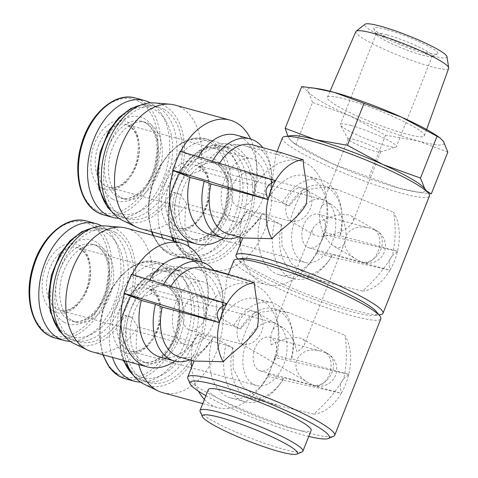 <?xml version="1.0" encoding="UTF-8"?>
<svg xmlns="http://www.w3.org/2000/svg" width="478" height="478" viewBox="0 0 478 478"><rect width="100%" height="100%" fill="white"/><g stroke="black" fill="none" stroke-linecap="round" stroke-linejoin="round"><path stroke-width="0.36" stroke-dasharray="2.39 1.79" d="M258.586 370.151A17.453 11.311 105.3 0 0 260.367 370.892A17.453 11.311 105.3 0 0 275.866 357.036A17.453 11.311 105.3 0 0 269.55 337.223A17.453 11.311 105.3 0 0 254.475 349.663A17.453 11.311 105.3 0 0 258.586 370.151M325.643 352.782L321.694 351.444C296.683 343.694 285.48 370.498 308.579 382.848L312.899 384.963A17.453 11.311 105.3 0 0 314.679 385.71A17.453 11.311 105.3 0 0 329.246 374.65A17.453 11.311 105.3 0 0 325.643 352.782A17.453 13.103 120.1 0 1 328.022 353.774A17.453 13.103 120.1 0 1 331.409 373.927A17.453 13.103 120.1 0 1 312.899 384.963M242.483 344.166L242.047 344.303C239.884 344.1 252.241 313.801 255.222 311.985A17.453 11.311 105.3 0 0 253.442 311.238A17.453 11.311 105.3 0 0 238.875 322.291A17.453 11.311 105.3 0 0 242.483 344.166A17.453 13.103 120.1 0 0 260.988 333.13A17.453 13.103 120.1 0 0 257.6 312.971A17.453 17.453 0 0 0 253.442 311.238L199.129 296.426A17.453 11.311 105.3 0 0 184.06 308.866A17.453 11.311 105.3 0 0 188.171 329.348A17.453 11.311 105.3 0 0 189.945 330.095A17.453 11.311 105.3 0 0 205.45 316.233A17.453 11.311 105.3 0 0 199.129 296.426M271.235 344.973C280.956 338.645 297.197 335.574 302.592 339.039C304.695 340.306 305.317 342.087 304.45 344.381C303.399 346.885 300.877 349.418 296.886 351.969C294.55 340.533 289.931 332.443 283.024 327.705C277.987 325.058 274.312 326.337 272 331.535C270.638 335.108 270.387 339.589 271.235 344.973M319.955 221.929C322.291 233.366 326.91 241.456 333.817 246.194L336.387 247.293C340.24 248.219 343.061 246.576 344.841 242.364C346.197 238.791 346.454 234.31 345.6 228.926C335.885 235.248 319.639 238.325 314.243 234.859C312.146 233.593 311.525 231.812 312.391 229.518C313.437 227.014 315.958 224.481 319.955 221.929C329.677 215.602 345.917 212.525 351.312 215.996C353.415 217.257 354.031 219.038 353.164 221.338C352.119 223.841 349.597 226.369 345.6 228.926C343.27 217.484 338.645 209.4 331.744 204.656L329.175 203.556C325.321 202.636 322.501 204.279 320.714 208.486C319.358 212.059 319.107 216.54 319.955 221.929M354.509 139.57A17.453 2.247 -158.4 0 0 348.259 138.925A17.453 2.247 -158.4 0 0 348.325 139.325A17.453 2.247 -158.4 0 0 363.656 147.439A17.453 2.247 -158.4 0 0 380.386 152.016A17.453 2.247 -158.4 0 0 380.709 151.771A17.453 2.247 -158.4 0 0 371.992 146.125A17.453 2.247 -158.4 0 0 354.509 139.57M307.306 247.102A17.453 11.311 105.3 0 0 309.087 247.849A17.453 11.311 105.3 0 0 324.586 233.987A17.453 11.311 105.3 0 0 318.27 214.174A17.453 11.311 105.3 0 0 303.195 226.62A17.453 11.311 105.3 0 0 307.306 247.102M374.358 229.733L370.414 228.394C345.397 220.645 334.2 247.455 357.293 259.799L361.619 261.914A17.453 11.311 105.3 0 0 363.394 262.661A17.453 11.311 105.3 0 0 377.967 251.607A17.453 11.311 105.3 0 0 374.358 229.733A17.453 13.103 120.1 0 1 376.736 230.725A17.453 13.103 120.1 0 1 380.124 250.884A17.453 13.103 120.1 0 1 361.619 261.914M291.198 221.117L290.767 221.254C288.604 221.057 300.955 190.752 303.942 188.935A17.453 11.311 105.3 0 0 302.162 188.189A17.453 11.311 105.3 0 0 287.595 199.248A17.453 11.311 105.3 0 0 291.198 221.117A17.453 13.103 120.1 0 0 309.708 210.081A17.453 13.103 120.1 0 0 306.32 189.927A17.453 17.453 0 0 0 302.162 188.189L247.849 173.377A17.453 11.311 105.3 0 0 232.774 185.817A17.453 11.311 105.3 0 0 236.885 206.305A17.453 11.311 105.3 0 0 238.665 207.052A17.453 11.311 105.3 0 0 254.165 193.19A17.453 11.311 105.3 0 0 247.849 173.377M233.222 275.925L227.038 277.784L221.553 318.037L220.495 318.671L206.293 314.793L204.584 316.311L219.211 322.28L233.419 326.157L240.195 328.924A46.193 29.935 105.3 0 1 274.348 308.734A46.193 29.935 105.3 0 1 293.151 336.584A46.193 29.935 105.3 0 1 291.688 358.757L348.767 374.322L348.623 374.901C340.987 379.651 338.633 385.609 341.555 392.761A46.193 29.935 105.3 0 0 348.623 374.901A46.193 29.935 -74.7 0 0 348.767 374.322A46.193 29.935 105.3 0 0 344.859 335.215C347.273 349.233 346.938 363.519 343.849 378.068C335.705 391.864 325.632 403.874 313.634 414.091L279.337 405.864L259.59 398.742L242.722 386.612L233.228 368.705L232.983 347.93A79.043 10.181 21.6 0 1 214.054 336.966L194.134 361.027M281.942 152.876L275.752 154.741L270.267 194.988L269.216 195.621L255.007 191.744L253.304 193.261L267.931 199.23L282.139 203.108L288.909 205.875A46.193 29.935 105.3 0 1 323.068 185.691A46.193 29.935 105.3 0 1 341.866 213.535A46.193 29.935 105.3 0 1 340.402 235.708L397.481 251.279L397.343 251.852C389.707 256.608 387.347 262.559 390.275 269.712A46.193 29.935 105.3 0 0 397.343 251.852A46.193 29.935 -74.7 0 0 397.481 251.279A46.193 29.935 105.3 0 0 393.579 212.166C395.993 226.19 395.659 240.47 392.569 255.019C384.42 268.821 374.352 280.825 362.348 291.042L328.051 282.815L308.304 275.692L291.443 263.563L281.942 245.656L281.697 224.881A79.043 10.181 21.6 0 1 262.775 213.917L242.854 237.984M187.842 378.588A79.043 10.181 -158.4 0 0 257.451 415.675A79.043 10.181 -158.4 0 0 333.584 436.295M221.553 318.037A79.043 10.181 -158.4 0 0 240.476 329.001L249.582 318.617L261.215 312.182L274.695 310.407L288.861 312.696L344.859 335.215M233.844 260.582A79.043 10.181 -158.4 0 0 303.59 299.144A79.043 10.181 -158.4 0 0 380.835 318.778M124.997 315.366L131.785 317.428L126.353 316.155L124.997 315.366A61.274 39.704 105.3 0 1 73.624 343.335M232.983 347.93L225.927 345.086L211.718 341.208L197.091 335.239L198.794 333.722L213.003 337.599L214.054 336.966M139.283 298.499L132.496 296.438L133.846 297.22L139.283 298.499L151.066 293.845L206.132 308.866A64.16 41.574 105.3 0 0 207.362 281.805A64.16 41.574 105.3 0 0 201.943 262.081M204.381 399.417A64.16 41.574 105.3 0 0 217.902 407.728A64.16 41.574 105.3 0 0 260.032 387.67A64.16 41.574 105.3 0 0 267.244 376.27A64.16 41.574 105.3 0 0 271.462 367.08A64.16 41.574 105.3 0 0 274.736 357.341A64.16 41.574 105.3 0 0 277.784 322.602A64.16 41.574 105.3 0 0 251.667 283.932A64.16 41.574 105.3 0 0 206.132 308.866L204.584 316.311M131.785 317.428L137.951 326.976L193.016 341.991A64.16 41.574 105.3 0 0 191.272 360.251M191.606 367.265A64.16 41.574 105.3 0 0 198.436 391.159M92.415 351.91A64.16 41.574 105.3 0 0 137.951 326.976A64.16 41.574 105.3 0 0 138.739 364.541M162.837 392.707A64.16 41.574 105.3 0 0 219.826 341.752A64.16 41.574 105.3 0 0 196.601 268.911A64.16 41.574 105.3 0 0 191.684 268.044A64.16 41.574 105.3 0 0 151.066 293.845A64.16 41.574 105.3 0 0 126.186 228.114M174.93 361.111A64.16 41.574 105.3 0 0 189.617 346.873A64.16 41.574 105.3 0 0 193.016 341.991L197.091 335.239M211.718 341.208A51.325 33.257 105.3 0 0 230.707 397.917A51.325 33.257 105.3 0 0 264.412 381.874A51.325 33.257 105.3 0 0 269.216 374.519L267.244 376.27L267.716 376.545L341.34 393.298L341.555 392.761A46.193 29.935 -74.7 0 1 341.268 393.257L341.34 393.298M348.838 374.364L275.209 357.61L274.736 357.341L276.708 355.59A51.325 33.257 105.3 0 0 278.608 329.82A51.325 33.257 105.3 0 0 257.72 298.881A51.325 33.257 105.3 0 0 219.211 322.28M126.353 316.155A61.274 39.704 105.3 0 0 126.144 361.111M144.045 384.139A61.274 39.704 105.3 0 0 202.935 337.145A61.274 39.704 105.3 0 0 176.059 266.754A61.274 39.704 105.3 0 0 133.846 297.22M237.046 257.995A79.043 10.181 -158.4 0 0 305.753 293.683A79.043 10.181 -158.4 0 0 380.267 314.697M270.267 194.988A79.043 10.181 -158.4 0 0 289.196 205.952L298.302 195.568L309.935 189.139L323.415 187.358L337.582 189.652L393.579 212.166M282.444 137.837A79.043 10.181 -158.4 0 0 352.19 176.4A79.043 10.181 -158.4 0 0 429.429 196.034M173.717 192.323L180.505 194.379L175.073 193.106L173.717 192.323A61.274 39.704 105.3 0 1 122.344 220.292M281.697 224.881L274.641 222.037L260.438 218.165L245.806 212.19L247.514 210.679L261.723 214.55L262.775 213.917M187.997 175.45L181.21 173.389L182.566 174.177L187.997 175.45L199.786 170.801L254.852 185.817A64.16 41.574 105.3 0 0 256.083 158.756A64.16 41.574 105.3 0 0 250.657 139.032M240.32 244.222A64.16 41.574 105.3 0 0 266.622 284.679A64.16 41.574 105.3 0 0 308.752 264.621A64.16 41.574 105.3 0 0 315.958 253.221A64.16 41.574 105.3 0 0 320.182 244.031A64.16 41.574 105.3 0 0 323.457 234.292A64.16 41.574 105.3 0 0 326.498 199.559A64.16 41.574 105.3 0 0 300.387 160.883A64.16 41.574 105.3 0 0 254.852 185.817L253.304 193.261M180.505 194.379L186.671 203.927L241.737 218.948A64.16 41.574 105.3 0 0 239.986 237.202M141.135 228.86A64.16 41.574 105.3 0 0 186.671 203.927A64.16 41.574 105.3 0 0 187.454 241.498M189.157 246.72A64.16 41.574 105.3 0 0 206.878 267.907A64.16 41.574 105.3 0 0 211.557 269.664A64.16 41.574 105.3 0 0 268.546 218.703A64.16 41.574 105.3 0 0 245.322 145.862A64.16 41.574 105.3 0 0 240.404 145.001A64.16 41.574 105.3 0 0 199.786 170.801A64.16 41.574 105.3 0 0 174.9 105.064M223.65 238.062A64.16 41.574 105.3 0 0 238.331 223.824A64.16 41.574 105.3 0 0 241.737 218.948L245.806 212.19M260.438 218.165A51.325 33.257 105.3 0 0 279.427 274.874A51.325 33.257 105.3 0 0 313.132 258.825A51.325 33.257 105.3 0 0 317.936 251.476L315.958 253.221L316.43 253.495L390.06 270.249L390.275 269.712A46.193 29.935 -74.7 0 1 389.988 270.207L390.06 270.249M397.559 251.32L323.929 234.567L323.457 234.292L325.428 232.547A51.325 33.257 105.3 0 0 327.328 206.771A51.325 33.257 105.3 0 0 306.44 175.832A51.325 33.257 105.3 0 0 267.931 199.23M175.073 193.106A61.274 39.704 105.3 0 0 174.864 238.062M176.185 241.749A61.274 39.704 105.3 0 0 192.765 261.09A61.274 39.704 105.3 0 0 251.655 214.096A61.274 39.704 105.3 0 0 224.78 143.705A61.274 39.704 105.3 0 0 182.566 174.177M291.472 135.615A73.349 9.446 -158.4 0 0 289.495 139.026A73.349 9.446 -158.4 0 0 295.804 144.541A73.349 9.446 -158.4 0 0 331.427 163.315A73.349 9.446 -158.4 0 0 399.064 188.195A73.349 9.446 -158.4 0 0 415.101 191.774A73.349 9.446 -158.4 0 0 424.775 188.78A73.349 9.446 -158.4 0 0 424.368 188.236M287.852 136.099L289.495 139.026L292.954 142.564L331.427 163.315L399.064 188.195L419.379 192.407L431.293 193.877M426.585 190.949L424.775 188.78M242.25 258.449A73.911 9.518 -158.4 0 0 240.673 262.428A73.911 9.518 -158.4 0 0 304.916 295.798A73.911 9.518 -158.4 0 0 374.591 315.45A73.911 9.518 -158.4 0 0 376.168 311.471M205.863 395.682A74.938 9.65 -158.4 0 0 308.752 436.42M208.259 389.63A55.328 7.128 -158.4 0 0 257.08 416.625A55.328 7.128 -158.4 0 0 311.148 430.367M200.109 411.486A55.328 7.128 -158.4 0 0 248.835 437.448A55.328 7.128 -158.4 0 0 302.126 451.877M447.808 152.159L417.802 140.867L385.579 135.184L350.165 115.993L312.528 102.406L296.013 144.123M312.528 102.406L308.232 91.698L301.72 86.602M385.579 135.184L369.058 176.902M386.116 29.421A34.53 4.445 -158.4 0 0 373.814 28.788A34.53 4.445 -158.4 0 0 404.221 44.992A34.53 4.445 -158.4 0 0 437.472 53.996A34.53 4.445 -158.4 0 0 422.528 43.247A34.53 4.445 -158.4 0 0 386.116 29.421M446.99 56.685A44.197 5.694 21.6 0 1 431.12 55.49A44.197 5.694 21.6 0 1 385.489 38.258A44.197 5.694 21.6 0 1 365.037 24.235M448.657 68.336A49.915 6.429 21.6 0 1 430.774 66.52A49.915 6.429 21.6 0 1 380.685 47.734A49.915 6.429 21.6 0 1 355.841 31.59M405.697 133.852A52.168 6.722 21.6 0 1 353.344 114.224A52.168 6.722 21.6 0 1 327.376 97.345A52.168 6.722 21.6 0 1 378.349 110.328A52.168 6.722 21.6 0 1 424.392 135.758A52.168 6.722 21.6 0 1 405.697 133.852M317.912 88.699A73.349 9.446 -158.4 0 0 308.232 91.698A73.349 9.446 -158.4 0 0 350.165 115.993A73.349 9.446 -158.4 0 0 417.802 140.867A73.349 9.446 -158.4 0 0 443.518 141.452A73.349 9.446 -158.4 0 0 437.209 135.937M132.496 296.438A61.274 39.704 105.3 0 0 105.644 225.957M115.389 232.416A57.999 37.583 -74.7 0 1 129.048 300.501A57.999 37.583 -74.7 0 1 78.954 341.854A57.999 37.583 -74.7 0 1 73.038 339.374A57.999 37.583 -74.7 0 1 59.38 271.295A57.999 37.583 -74.7 0 1 109.474 229.942A57.999 37.583 -74.7 0 1 115.389 232.416M185.805 273.219A57.999 37.583 -74.7 0 1 199.463 341.298A57.999 37.583 -74.7 0 1 149.369 382.651A57.999 37.583 -74.7 0 1 143.46 380.171A57.999 37.583 -74.7 0 1 129.801 312.092A57.999 37.583 -74.7 0 1 179.895 270.739A57.999 37.583 -74.7 0 1 185.805 273.219M181.21 173.389A61.274 39.704 105.3 0 0 154.358 102.907M164.103 109.372A57.999 37.583 -74.7 0 1 177.762 177.452A57.999 37.583 -74.7 0 1 127.668 218.805A57.999 37.583 -74.7 0 1 121.759 216.325A57.999 37.583 -74.7 0 1 108.1 148.246A57.999 37.583 -74.7 0 1 158.194 106.893A57.999 37.583 -74.7 0 1 164.103 109.372M234.525 150.17A57.999 37.583 -74.7 0 1 248.184 218.249A57.999 37.583 -74.7 0 1 198.089 259.602A57.999 37.583 -74.7 0 1 192.174 257.128A57.999 37.583 -74.7 0 1 178.515 189.043A57.999 37.583 -74.7 0 1 228.609 147.69A57.999 37.583 -74.7 0 1 234.525 150.17M362.348 291.042A46.193 29.935 105.3 0 0 389.988 270.207L332.909 254.637L332.138 255.348A51.325 33.257 105.3 0 1 327.34 262.697A51.325 33.257 105.3 0 1 293.635 278.746A51.325 33.257 105.3 0 1 274.641 222.037M317.936 251.476L332.138 255.348M325.428 232.547L339.637 236.419A51.325 33.257 105.3 0 0 341.537 210.649A51.325 33.257 105.3 0 0 320.642 179.71A51.325 33.257 105.3 0 0 282.139 203.108M281.417 224.803A46.193 29.935 105.3 0 0 298.756 274.826A46.193 29.935 105.3 0 0 329.091 260.379A46.193 29.935 105.3 0 0 332.909 254.637M340.402 235.708L339.637 236.419M172.415 228.926A35.671 23.117 105.3 0 0 209.609 189.82A35.671 23.117 105.3 0 0 174.291 169.355A35.671 23.117 105.3 0 0 172.415 228.926M162.544 238.032A60.569 39.244 105.3 0 0 176.908 255.581A60.569 39.244 105.3 0 0 183.08 258.168A60.569 39.244 105.3 0 0 236.879 210.063A60.569 39.244 105.3 0 0 214.957 141.309A60.569 39.244 105.3 0 0 169.965 168.131A60.569 39.244 105.3 0 0 161.164 234.328M191.284 238.265A39.782 25.776 105.3 0 0 195.341 239.968A39.782 25.776 105.3 0 0 230.677 208.372A39.782 25.776 105.3 0 0 216.277 163.213A39.782 25.776 105.3 0 0 181.915 191.576A39.782 25.776 105.3 0 0 191.284 238.265M209.006 234.077A51.325 33.257 105.3 0 0 242.71 218.028A51.325 33.257 105.3 0 0 247.514 210.679M238.552 236.813A51.325 33.257 105.3 0 0 256.919 221.9A51.325 33.257 105.3 0 0 261.723 214.55M255.007 191.744A51.325 33.257 105.3 0 0 256.907 165.974A51.325 33.257 105.3 0 0 236.018 135.035M198.412 156.886A51.325 33.257 105.3 0 0 197.51 158.433L211.718 162.311L218.494 165.077L275.567 180.642M269.216 195.621A51.325 33.257 105.3 0 0 271.116 169.851A51.325 33.257 105.3 0 0 262.864 147.678M212.369 161.182A51.325 33.257 105.3 0 0 211.718 162.311M228.335 234.023A46.193 29.935 105.3 0 0 258.67 219.581A46.193 29.935 105.3 0 0 262.494 213.839M269.986 194.91A46.193 29.935 105.3 0 0 271.45 172.737A46.193 29.935 105.3 0 0 252.647 144.894M219.522 163.38A46.193 29.935 105.3 0 0 218.494 165.077M180.684 151.43A64.16 41.574 105.3 0 0 180.63 151.544L197.51 158.433M180.158 151.269L180.63 151.544A64.16 41.574 105.3 0 0 176.406 160.733A64.16 41.574 105.3 0 0 173.132 170.473M101.999 188.129A35.671 23.117 105.3 0 0 139.194 149.022A35.671 23.117 105.3 0 0 103.875 128.558A35.671 23.117 105.3 0 0 101.999 188.129M118.855 218.273A60.569 39.244 105.3 0 0 166.464 169.266A60.569 39.244 105.3 0 0 150.325 102.878M120.868 197.468A39.782 25.776 105.3 0 0 124.919 199.171A39.782 25.776 105.3 0 0 160.255 167.575A39.782 25.776 105.3 0 0 145.856 122.416A39.782 25.776 105.3 0 0 111.499 150.779A39.782 25.776 105.3 0 0 120.868 197.468M313.634 414.091A46.193 29.935 105.3 0 0 341.268 393.257L284.189 377.686L283.424 378.397A51.325 33.257 105.3 0 1 278.62 385.746A51.325 33.257 105.3 0 1 244.915 401.795A51.325 33.257 105.3 0 1 225.927 345.086M269.216 374.519L283.424 378.397M276.708 355.59L290.917 359.468A51.325 33.257 105.3 0 0 292.817 333.698A51.325 33.257 105.3 0 0 271.928 302.759A51.325 33.257 105.3 0 0 233.419 326.157M232.696 347.853A46.193 29.935 105.3 0 0 250.036 397.869A46.193 29.935 105.3 0 0 280.371 383.428A46.193 29.935 105.3 0 0 284.189 377.686M291.688 358.757L290.917 359.468M123.7 351.975A35.671 23.117 105.3 0 0 160.895 312.869A35.671 23.117 105.3 0 0 125.571 292.405A35.671 23.117 105.3 0 0 123.7 351.975M140.556 382.113A60.569 39.244 105.3 0 0 189.306 328.44A60.569 39.244 105.3 0 0 166.236 264.352A60.569 39.244 105.3 0 0 121.245 291.18A60.569 39.244 105.3 0 0 112.444 357.371M142.569 361.314A39.782 25.776 105.3 0 0 146.621 363.017A39.782 25.776 105.3 0 0 181.957 331.421A39.782 25.776 105.3 0 0 167.557 286.262A39.782 25.776 105.3 0 0 133.201 314.626A39.782 25.776 105.3 0 0 142.569 361.314M160.291 357.12A51.325 33.257 105.3 0 0 193.996 341.071A51.325 33.257 105.3 0 0 198.794 333.722M189.832 359.856A51.325 33.257 105.3 0 0 208.199 344.949A51.325 33.257 105.3 0 0 213.003 337.599M206.293 314.793A51.325 33.257 105.3 0 0 208.193 289.023A51.325 33.257 105.3 0 0 187.304 258.084M149.692 279.935A51.325 33.257 105.3 0 0 148.795 281.482L163.004 285.354L169.774 288.126L226.853 303.691M220.495 318.671A51.325 33.257 105.3 0 0 222.401 292.894A51.325 33.257 105.3 0 0 214.144 270.727M163.649 284.225A51.325 33.257 105.3 0 0 163.004 285.354M179.62 357.072A46.193 29.935 105.3 0 0 209.956 342.63A46.193 29.935 105.3 0 0 213.774 336.888M221.266 317.96A46.193 29.935 105.3 0 0 222.73 295.78A46.193 29.935 105.3 0 0 203.927 267.937M170.801 286.43A46.193 29.935 105.3 0 0 169.774 288.126M131.97 274.48A64.16 41.574 105.3 0 0 131.91 274.587L148.795 281.482M131.438 274.318L131.91 274.587A64.16 41.574 105.3 0 0 127.692 283.783A64.16 41.574 105.3 0 0 124.417 293.522M53.279 311.178A35.671 23.117 105.3 0 0 90.473 272.072A35.671 23.117 105.3 0 0 55.155 251.607A35.671 23.117 105.3 0 0 53.279 311.178M70.135 341.316A60.569 39.244 105.3 0 0 117.743 292.315A60.569 39.244 105.3 0 0 101.611 225.927M72.148 320.517A39.782 25.776 105.3 0 0 76.205 322.214A39.782 25.776 105.3 0 0 111.535 290.624A39.782 25.776 105.3 0 0 97.136 245.459A39.782 25.776 105.3 0 0 62.779 273.822A39.782 25.776 105.3 0 0 72.148 320.517M323.929 234.567L316.43 253.495M275.209 357.61L267.716 376.545M387.019 34.876A30.174 3.884 -158.4 0 0 376.21 33.765A30.174 3.884 -158.4 0 0 376.264 34.326A30.174 3.884 -158.4 0 0 402.835 48.481A30.174 3.884 -158.4 0 0 431.897 56.35A30.174 3.884 -158.4 0 0 432.321 55.98A30.174 3.884 -158.4 0 0 417.246 46.211A30.174 3.884 -158.4 0 0 387.019 34.876M351.133 125.517A30.174 3.884 -158.4 0 0 340.324 124.4A30.174 3.884 -158.4 0 0 340.444 125.093A30.174 3.884 -158.4 0 0 366.949 139.122A30.174 3.884 -158.4 0 0 395.874 147.039A30.174 3.884 -158.4 0 0 396.435 146.615A30.174 3.884 -158.4 0 0 381.36 136.845A30.174 3.884 -158.4 0 0 351.133 125.517M301.779 261.066A32.594 21.122 105.3 0 0 305.101 262.458A32.594 21.122 105.3 0 0 334.05 236.568A32.594 21.122 105.3 0 0 322.25 199.565A32.594 21.122 105.3 0 0 294.101 222.808A32.594 21.122 105.3 0 0 301.779 261.066M231.358 220.262A32.594 21.122 105.3 0 0 234.68 221.655A32.594 21.122 105.3 0 0 263.635 195.771A32.594 21.122 105.3 0 0 251.834 158.768A32.594 21.122 105.3 0 0 223.686 182.004A32.594 21.122 105.3 0 0 231.358 220.262M253.059 384.109A32.594 21.122 105.3 0 0 256.381 385.501A32.594 21.122 105.3 0 0 285.336 359.617A32.594 21.122 105.3 0 0 273.536 322.614A32.594 21.122 105.3 0 0 245.381 345.851A32.594 21.122 105.3 0 0 253.059 384.109M182.644 343.312A32.594 21.122 105.3 0 0 185.966 344.704A32.594 21.122 105.3 0 0 214.915 318.82A32.594 21.122 105.3 0 0 203.114 281.817A32.594 21.122 105.3 0 0 174.966 305.054A32.594 21.122 105.3 0 0 182.644 343.312M166.953 251.135A58.872 38.144 105.3 0 0 228.335 186.599A58.872 38.144 105.3 0 0 170.049 152.829A58.872 38.144 105.3 0 0 166.953 251.135M153.456 235.552A60.569 39.244 105.3 0 0 167.82 253.107A60.569 39.244 105.3 0 0 173.992 255.694A60.569 39.244 105.3 0 0 227.797 207.589A60.569 39.244 105.3 0 0 205.869 138.829A60.569 39.244 105.3 0 0 160.877 165.651A60.569 39.244 105.3 0 0 152.076 231.848M183.092 239.968A43.629 28.268 105.3 0 0 228.58 192.138A43.629 28.268 105.3 0 0 185.38 167.109A43.629 28.268 105.3 0 0 183.092 239.968M187.322 237.19A39.782 25.776 105.3 0 0 191.379 238.886A39.782 25.776 105.3 0 0 226.715 207.291A39.782 25.776 105.3 0 0 212.316 162.132A39.782 25.776 105.3 0 0 177.959 190.495A39.782 25.776 105.3 0 0 187.322 237.19M185.757 252.229A54.922 35.587 105.3 0 0 243.021 192.025A54.922 35.587 105.3 0 0 188.643 160.518A54.922 35.587 105.3 0 0 185.757 252.229M174.183 241.205A57.999 37.583 105.3 0 0 186.898 255.688A57.999 37.583 105.3 0 0 192.807 258.162A57.999 37.583 105.3 0 0 244.33 212.095A57.999 37.583 105.3 0 0 223.334 146.25A57.999 37.583 105.3 0 0 179.609 173.066A57.999 37.583 105.3 0 0 172.564 237.435M96.538 210.338A58.872 38.144 105.3 0 0 157.919 145.802A58.872 38.144 105.3 0 0 99.627 112.031A58.872 38.144 105.3 0 0 96.538 210.338M103.577 214.897A60.569 39.244 105.3 0 0 157.376 166.786A60.569 39.244 105.3 0 0 135.447 98.032M112.671 199.165A43.629 28.268 105.3 0 0 158.164 151.341A43.629 28.268 105.3 0 0 114.965 126.312A43.629 28.268 105.3 0 0 112.671 199.165M116.907 196.386A39.782 25.776 105.3 0 0 120.958 198.089A39.782 25.776 105.3 0 0 156.294 166.493A39.782 25.776 105.3 0 0 141.894 121.334A39.782 25.776 105.3 0 0 107.538 149.698A39.782 25.776 105.3 0 0 116.907 196.386M115.341 211.431A54.922 35.587 105.3 0 0 172.6 151.227A54.922 35.587 105.3 0 0 118.221 119.721A54.922 35.587 105.3 0 0 115.341 211.431M111.41 211.091A57.999 37.583 105.3 0 0 116.477 214.885A57.999 37.583 105.3 0 0 122.392 217.365A57.999 37.583 105.3 0 0 173.908 171.297A57.999 37.583 105.3 0 0 152.912 105.453A57.999 37.583 105.3 0 0 140.269 105.285M118.239 374.184A58.872 38.144 105.3 0 0 179.62 309.648A58.872 38.144 105.3 0 0 121.328 275.878A58.872 38.144 105.3 0 0 118.239 374.184M125.278 378.737A60.569 39.244 105.3 0 0 179.077 330.633A60.569 39.244 105.3 0 0 157.148 261.872A60.569 39.244 105.3 0 0 112.163 288.7A60.569 39.244 105.3 0 0 103.356 354.891M134.372 363.011A43.629 28.268 105.3 0 0 179.865 315.187A43.629 28.268 105.3 0 0 136.666 290.158A43.629 28.268 105.3 0 0 134.372 363.011M138.608 360.233A39.782 25.776 105.3 0 0 142.659 361.936A39.782 25.776 105.3 0 0 177.995 330.34A39.782 25.776 105.3 0 0 163.596 285.181A39.782 25.776 105.3 0 0 129.239 313.544A39.782 25.776 105.3 0 0 138.608 360.233M137.043 375.278A54.922 35.587 105.3 0 0 194.301 315.068A54.922 35.587 105.3 0 0 139.923 283.568A54.922 35.587 105.3 0 0 137.043 375.278M133.111 374.937A57.999 37.583 105.3 0 0 138.178 378.731A57.999 37.583 105.3 0 0 144.093 381.211A57.999 37.583 105.3 0 0 195.61 335.144A57.999 37.583 105.3 0 0 174.613 269.299A57.999 37.583 105.3 0 0 130.894 296.109A57.999 37.583 105.3 0 0 123.85 360.484M47.818 333.381A58.872 38.144 105.3 0 0 109.199 268.851A58.872 38.144 105.3 0 0 50.913 235.08A58.872 38.144 105.3 0 0 47.818 333.381M54.856 337.94A60.569 39.244 105.3 0 0 108.655 289.835A60.569 39.244 105.3 0 0 86.733 221.075M63.956 322.214A43.629 28.268 105.3 0 0 109.444 274.39A43.629 28.268 105.3 0 0 66.245 249.361A43.629 28.268 105.3 0 0 63.956 322.214M68.187 319.435A39.782 25.776 105.3 0 0 72.244 321.138A39.782 25.776 105.3 0 0 107.58 289.543A39.782 25.776 105.3 0 0 93.18 244.383A39.782 25.776 105.3 0 0 58.818 272.747A39.782 25.776 105.3 0 0 68.187 319.435M66.621 334.481A54.922 35.587 105.3 0 0 123.886 274.27A54.922 35.587 105.3 0 0 69.507 242.77A54.922 35.587 105.3 0 0 66.621 334.481M62.696 334.14A57.999 37.583 105.3 0 0 67.762 337.934A57.999 37.583 105.3 0 0 73.672 340.414A57.999 37.583 105.3 0 0 125.194 294.346A57.999 37.583 105.3 0 0 104.198 228.502A57.999 37.583 105.3 0 0 91.555 228.329M175.802 226.703A32.594 21.122 105.3 0 0 179.125 228.096A32.594 21.122 105.3 0 0 208.079 202.212A32.594 21.122 105.3 0 0 196.279 165.209A32.594 21.122 105.3 0 0 168.131 188.446A32.594 21.122 105.3 0 0 175.802 226.703M105.387 185.906A32.594 21.122 105.3 0 0 108.709 187.298A32.594 21.122 105.3 0 0 137.658 161.409A32.594 21.122 105.3 0 0 125.863 124.411A32.594 21.122 105.3 0 0 97.709 147.648A32.594 21.122 105.3 0 0 105.387 185.906M127.088 349.753A32.594 21.122 105.3 0 0 130.41 351.145A32.594 21.122 105.3 0 0 159.359 325.255A32.594 21.122 105.3 0 0 147.565 288.258A32.594 21.122 105.3 0 0 119.41 311.495A32.594 21.122 105.3 0 0 127.088 349.753M56.667 308.955A32.594 21.122 105.3 0 0 59.989 310.347A32.594 21.122 105.3 0 0 88.944 284.458A32.594 21.122 105.3 0 0 77.143 247.455A32.594 21.122 105.3 0 0 48.995 270.697A32.594 21.122 105.3 0 0 56.667 308.955M303.942 188.935A17.453 13.103 120.1 0 1 306.32 189.927L331.744 204.656M255.222 311.985A17.453 13.103 120.1 0 1 257.6 312.971L283.024 327.705M260.367 370.892L314.679 385.71A17.453 17.453 0 0 0 328.022 353.774L302.592 339.039M269.55 337.223L321.694 351.444M189.945 330.095L242.089 344.321M312.391 229.518L272 331.535M344.841 242.364L304.45 344.381M348.259 138.925L320.714 208.486M380.709 151.771L353.164 221.338M309.087 247.849L363.394 262.661A17.453 17.453 0 0 0 376.736 230.725L351.312 215.996M318.27 214.174L370.414 228.394M238.665 207.052L290.809 221.272M228.299 274.587L227.032 277.784M202.726 403.587L217.902 407.728M196.601 268.911L251.667 283.932M264.412 381.874L260.032 387.67M278.608 329.82L277.784 322.602M176.059 266.754L191.684 268.044M277.019 151.538L275.752 154.735M211.557 269.664L213.78 270.267M228.43 274.264L266.622 284.679M245.322 145.862L300.387 160.883M313.132 258.825L308.752 264.621M327.328 206.771L326.498 199.559M192.765 261.09L206.878 267.907M224.78 143.705L240.404 145.001M295.804 144.541L292.948 142.569M415.101 191.774L419.373 192.419M374.591 315.45L378.946 314.877M240.673 262.428L237.889 259.022M330.017 91.25L327.376 97.345M426.639 129.502L424.392 135.758M279.427 274.874L293.635 278.746M306.44 175.832L320.642 179.71M329.091 260.379L327.34 262.697M341.866 213.535L341.537 210.649M323.068 185.691L337.582 189.647M298.756 274.826L328.051 282.815M183.08 258.168L173.992 255.694L167.539 252.987L159.192 245.829L152.954 235.415M151.538 231.699L148.431 216.116L148.927 198.89L152.966 181.515L160.202 165.502L170.001 152.249L181.538 142.91L193.847 138.291L205.869 138.829L214.957 141.309M195.341 239.968L191.379 238.886C202.23 243.039 220.298 228.323 225.574 206.317L227.582 190.023C227.379 182.554 225.873 176.316 223.065 171.309L220.358 167.419C217.95 164.677 215.267 162.914 212.316 162.132L216.277 163.213M198.089 259.602L192.807 258.162L186.48 255.509L173.478 241.014M171.787 237.225L169.415 229.506L167.778 211.736L170.532 192.915L179.077 171.972L189.085 158.582L200.981 149.435L212.274 145.617L223.334 146.25L228.609 147.69M258.67 219.581L256.919 221.9M271.45 172.737L271.116 169.851M242.71 218.028L238.331 223.824M256.907 165.974L256.083 158.756M124.919 199.171L120.958 198.089C131.809 202.242 149.883 187.525 155.153 165.519L157.16 149.22C156.957 141.757 155.458 135.519 152.649 130.512L149.943 126.622C147.529 123.88 144.846 122.117 141.894 121.334L145.856 122.416M127.668 218.805L122.392 217.365L116.058 214.712L112.025 211.879M141.201 104.915L152.912 105.453L158.194 106.893M230.707 397.917L244.915 401.795M257.72 298.881L271.928 302.759M280.371 383.428L278.62 385.746M293.151 336.584L292.817 333.698M274.348 308.734L288.861 312.696M250.036 397.869L279.337 405.864M102.818 354.748L99.711 339.165L100.207 321.939L104.246 304.558L111.482 288.551L121.287 275.298L132.824 265.959L145.133 261.341L157.148 261.872L166.236 264.352M146.621 363.017L142.659 361.936C153.51 366.088 171.584 351.366 176.854 329.36L178.862 313.066C178.658 305.597 177.153 299.365 174.351 294.358L171.644 290.463C169.23 287.726 166.547 285.964 163.596 285.181L167.557 286.262M149.369 382.651L144.093 381.211L137.76 378.558L133.726 375.726M123.073 360.269L120.695 352.555L119.058 334.785L121.812 315.958L130.363 295.022L140.371 281.632L152.261 272.478L163.554 268.66L174.613 269.299L179.895 270.739M209.956 342.63L208.199 344.949M222.73 295.78L222.401 292.894M193.996 341.071L189.617 346.873M208.193 289.023L207.362 281.805M76.205 322.214L72.244 321.138C83.088 325.285 101.163 310.569 106.439 288.563L108.44 272.269C108.243 264.8 106.737 258.568 103.929 253.561L101.222 249.665C98.815 246.929 96.132 245.166 93.18 244.383L97.136 245.459M78.954 341.854L73.672 340.414L67.338 337.761L63.305 334.929M92.481 227.964L104.198 228.502L109.474 229.942M431.897 56.35L437.472 53.996M376.264 34.326L373.814 28.788M376.21 33.765L340.324 124.4M432.321 55.98L396.435 146.615M380.386 152.016L395.874 147.039M348.325 139.325L340.444 125.093M305.101 262.458L179.125 228.096C187.884 231.513 202.809 219.593 207.171 201.417L208.814 188.075C208.641 181.945 207.41 176.836 205.116 172.743L202.893 169.553L196.279 165.209L322.25 199.565M234.68 221.655L108.709 187.298C117.469 190.716 132.394 178.79 136.75 160.62L138.393 147.278C138.226 141.147 136.989 136.039 134.694 131.946L132.472 128.749L125.863 124.411L251.834 158.768M256.381 385.501L130.41 351.145C139.17 354.562 154.095 342.636 158.451 324.466L160.094 311.118C159.927 304.994 158.69 299.879 156.396 295.792L154.173 292.596L147.565 288.258L273.536 322.614M185.966 344.704L59.989 310.347C68.748 313.765 83.674 301.839 88.03 283.663L89.673 270.321C89.506 264.191 88.275 259.082 85.974 254.995L83.752 251.798L77.143 247.455L203.114 281.817M290.767 221.254L314.243 234.859M333.817 246.194L357.293 259.799M242.047 344.303L308.579 382.848"/><path stroke-width="0.72" d="M254.487 282.856A46.193 29.935 105.3 0 0 226.853 303.691L131.438 274.318L123.939 293.247L219.282 322.578L219.498 322.047C215.016 313.986 217.371 308.035 226.566 304.187A46.193 29.935 105.3 0 0 219.498 322.047A46.193 29.935 105.3 0 0 219.354 322.62A46.193 29.935 105.3 0 0 223.262 361.732C233.975 350.326 248.93 341.955 257.182 327.854C260.725 312.062 255.013 297.22 254.487 282.856L233.222 275.925L203.927 267.937A46.193 29.935 105.3 0 0 170.801 286.43M303.207 159.807A46.193 29.935 105.3 0 0 275.567 180.642L180.158 151.269L172.66 170.198L268.003 199.535L268.212 198.997C263.731 190.937 266.091 184.986 275.286 181.138A46.193 29.935 105.3 0 0 268.212 198.997A46.193 29.935 105.3 0 0 268.074 199.577A46.193 29.935 105.3 0 0 271.976 238.683C282.695 227.283 297.645 218.912 305.902 204.805C309.439 189.019 303.727 174.177 303.207 159.807L281.942 152.876L252.647 144.894A46.193 29.935 105.3 0 0 219.522 163.38M308.752 436.42A74.938 9.65 -158.4 0 0 328.326 438.517L333.584 436.295A79.043 10.181 -158.4 0 0 334.696 435.309A79.043 10.181 -158.4 0 0 295.201 409.718A79.043 10.181 -158.4 0 0 216.014 380.034A79.043 10.181 -158.4 0 0 187.705 377.112A79.043 10.181 -158.4 0 0 187.842 378.588L190.154 383.81A74.938 9.65 -158.4 0 0 205.863 395.682M201.943 262.081A64.16 41.574 105.3 0 0 181.252 243.135L126.186 228.114A64.16 41.574 105.3 0 0 121.269 227.247A64.16 41.574 105.3 0 0 69.191 279.074A64.16 41.574 105.3 0 0 87.743 350.159A64.16 41.574 105.3 0 0 92.415 351.91L147.481 366.931A64.16 41.574 105.3 0 1 124.417 293.522L141.297 300.411L155.505 304.289L162.281 307.055A46.193 29.935 105.3 0 0 179.62 357.072L194.134 361.033L223.262 361.732M334.696 435.309L380.835 318.778A79.043 10.181 -158.4 0 0 379.789 315.904A79.043 10.181 -158.4 0 0 262.153 263.503A79.043 10.181 -158.4 0 0 236.568 259.201A79.043 10.181 -158.4 0 0 233.844 260.582L228.299 274.587M191.272 360.251A64.16 41.574 105.3 0 0 191.606 367.265M198.436 391.159A64.16 41.574 105.3 0 0 204.381 399.417M138.739 364.541A64.16 41.574 105.3 0 0 158.164 390.956A64.16 41.574 105.3 0 0 162.837 392.707L202.726 403.587M126.144 361.111A61.274 39.704 105.3 0 0 144.045 384.139L158.164 390.956M378.946 314.877L380.267 314.697A79.043 10.181 -158.4 0 0 382.998 313.317A79.043 10.181 -158.4 0 0 343.503 287.726A79.043 10.181 -158.4 0 0 264.316 258.036A79.043 10.181 -158.4 0 0 236.007 255.121A79.043 10.181 -158.4 0 0 237.046 257.995L237.889 259.022M250.657 139.032A64.16 41.574 105.3 0 0 229.966 120.086L174.9 105.064A64.16 41.574 105.3 0 0 169.983 104.204A64.16 41.574 105.3 0 0 117.911 156.025A64.16 41.574 105.3 0 0 136.463 227.11A64.16 41.574 105.3 0 0 141.135 228.86L196.201 243.882A64.16 41.574 105.3 0 1 173.132 170.473L190.017 177.362L204.226 181.24L210.995 184.006A46.193 29.935 105.3 0 0 228.335 234.023L242.848 237.984L271.976 238.683M382.998 313.317L429.429 196.034A79.043 10.181 -158.4 0 0 428.39 193.16A79.043 10.181 -158.4 0 0 310.754 140.753A79.043 10.181 -158.4 0 0 285.169 136.451A79.043 10.181 -158.4 0 0 282.444 137.837L277.019 151.538M239.986 237.202A64.16 41.574 105.3 0 0 240.32 244.222M187.454 241.498A64.16 41.574 105.3 0 0 189.157 246.72M174.864 238.062A61.274 39.704 105.3 0 0 176.185 241.749M428.39 193.16L424.368 188.236A73.349 9.446 -158.4 0 0 382.848 164.486L347.434 145.294L315.211 139.612A73.349 9.446 -158.4 0 0 291.472 135.615L285.169 136.451M424.775 188.78L420.485 178.073L382.848 164.486A73.349 9.446 -158.4 0 0 315.211 139.612L285.199 128.319L287.852 136.099M285.199 128.319L301.72 86.602L313.634 88.066L333.949 92.284L401.586 117.164L440.059 137.915L443.518 141.452L447.808 152.159L431.293 193.877L426.585 190.949M379.789 315.904L376.168 311.471A73.911 9.518 -158.4 0 0 266.168 262.47A73.911 9.518 -158.4 0 0 242.25 258.449L236.568 259.201M328.326 438.517A74.938 9.65 -158.4 0 0 295.894 415.191A74.938 9.65 -158.4 0 0 216.863 385.178A74.938 9.65 -158.4 0 0 190.154 383.81M296.868 454.1L302.126 451.877A55.328 7.128 -158.4 0 0 302.903 451.19L311.148 430.367A55.328 7.128 -158.4 0 0 283.502 412.448A55.328 7.128 -158.4 0 0 228.072 391.673A55.328 7.128 -158.4 0 0 208.259 389.63L200.013 410.453A55.328 7.128 -158.4 0 0 200.109 411.486L202.421 416.702A51.224 6.596 -158.4 0 0 247.532 440.74A51.224 6.596 -158.4 0 0 296.868 454.1A51.224 6.596 -158.4 0 0 274.701 438.153A51.224 6.596 -158.4 0 0 220.675 417.641A51.224 6.596 -158.4 0 0 202.421 416.702M302.903 451.19A55.328 7.128 -158.4 0 0 275.256 433.277A55.328 7.128 -158.4 0 0 219.826 412.496A55.328 7.128 -158.4 0 0 200.013 410.453M363.955 103.577L347.434 145.294M437 136.355L420.485 178.073M330.017 91.25L355.841 31.59A49.915 6.429 21.6 0 1 356.14 31.213L365.037 24.235A44.197 5.694 21.6 0 1 407.949 35.563A44.197 5.694 21.6 0 1 446.99 56.685L448.699 67.864A49.915 6.429 21.6 0 1 448.657 68.336L426.639 129.502M356.14 31.213A49.915 6.429 21.6 0 1 404.609 44.012A49.915 6.429 21.6 0 1 448.699 67.864M440.065 137.909L437.209 135.937A73.349 9.446 -158.4 0 0 401.586 117.164A73.349 9.446 -158.4 0 0 333.949 92.284A73.349 9.446 -158.4 0 0 317.912 88.699L313.64 88.06M121.269 227.247L105.644 225.957A61.274 39.704 105.3 0 0 55.908 275.447A61.274 39.704 105.3 0 0 73.624 343.335L87.743 350.159M169.983 104.204L154.358 102.907A61.274 39.704 105.3 0 0 104.628 152.404A61.274 39.704 105.3 0 0 122.344 220.292L136.463 227.11M161.164 234.328A60.569 39.244 105.3 0 0 162.544 238.032M275.567 180.642A46.193 29.935 105.3 0 0 275.286 181.138L275.495 180.6M190.017 177.362A51.325 33.257 105.3 0 0 209.006 234.077L223.214 237.948A51.325 33.257 105.3 0 0 238.552 236.813M204.226 181.24A51.325 33.257 105.3 0 0 223.214 237.948M262.864 147.678A51.325 33.257 105.3 0 0 250.227 138.913L236.018 135.035A51.325 33.257 105.3 0 0 198.412 156.886M250.227 138.913A51.325 33.257 105.3 0 0 212.369 161.182M210.995 184.006L268.003 199.535M196.201 243.882A64.16 41.574 105.3 0 0 223.65 238.062M229.966 120.086A64.16 41.574 105.3 0 0 180.684 151.43M150.325 102.878A60.569 39.244 105.3 0 0 144.535 100.505A60.569 39.244 105.3 0 0 92.224 143.693A60.569 39.244 105.3 0 0 106.486 214.783A60.569 39.244 105.3 0 0 112.665 217.371A60.569 39.244 105.3 0 0 118.855 218.273M112.444 357.371A60.569 39.244 105.3 0 0 128.188 378.63A60.569 39.244 105.3 0 0 134.366 381.217A60.569 39.244 105.3 0 0 140.556 382.113M226.853 303.691A46.193 29.935 105.3 0 0 226.566 304.187L226.781 303.649M141.297 300.411A51.325 33.257 105.3 0 0 160.291 357.12L174.494 360.998A51.325 33.257 105.3 0 0 189.832 359.856M155.505 304.289A51.325 33.257 105.3 0 0 174.494 360.998M214.144 270.727A51.325 33.257 105.3 0 0 201.507 261.956L187.304 258.084A51.325 33.257 105.3 0 0 149.692 279.935M201.507 261.956A51.325 33.257 105.3 0 0 163.649 284.225M162.281 307.055L219.282 322.578M147.481 366.931A64.16 41.574 105.3 0 0 174.93 361.111M181.252 243.135A64.16 41.574 105.3 0 0 131.97 274.48M101.611 225.927A60.569 39.244 105.3 0 0 95.821 223.555A60.569 39.244 105.3 0 0 43.51 266.742A60.569 39.244 105.3 0 0 57.772 337.832A60.569 39.244 105.3 0 0 63.944 340.42A60.569 39.244 105.3 0 0 70.135 341.316M173.132 170.473L172.66 170.198M124.417 293.522L123.939 293.247M152.076 231.848A60.569 39.244 105.3 0 0 153.456 235.552M172.564 237.435A57.999 37.583 105.3 0 0 174.183 241.205M97.404 212.304A60.569 39.244 105.3 0 0 103.577 214.897L97.124 212.19C79.874 202.839 72.901 172.385 81.344 144.559C89.709 113.854 115.18 91.722 135.447 98.032A60.569 39.244 105.3 0 0 83.136 141.213A60.569 39.244 105.3 0 0 97.404 212.304M140.269 105.285A57.999 37.583 105.3 0 0 101.39 151.52A57.999 37.583 105.3 0 0 111.41 211.091M103.356 354.891A60.569 39.244 105.3 0 0 119.106 376.15A60.569 39.244 105.3 0 0 125.278 378.737L118.825 376.037L109.378 367.486L102.818 354.748M123.85 360.484A57.999 37.583 105.3 0 0 133.111 374.937M48.684 335.353A60.569 39.244 105.3 0 0 54.856 337.94L48.403 335.239C31.154 325.888 24.187 295.428 32.623 267.602C40.989 236.903 66.466 214.765 86.733 221.075A60.569 39.244 105.3 0 0 34.422 264.262A60.569 39.244 105.3 0 0 48.684 335.353M91.555 228.329A57.999 37.583 105.3 0 0 52.676 274.569A57.999 37.583 105.3 0 0 62.696 334.14M194.08 361.015L187.705 377.112M242.8 237.972L236.007 255.121M213.78 270.267L228.43 274.264M152.954 235.415L151.538 231.699M173.478 241.014L171.787 237.225M103.577 214.897L112.665 217.371M135.447 98.032L144.535 100.505M112.025 211.879L107.598 207.344L98.994 188.708L97.357 170.939L100.111 152.112L108.661 131.175L118.669 117.785L130.56 108.637L141.201 104.915M125.278 378.737L134.366 381.217M133.726 375.726L123.073 360.269M54.856 337.94L63.944 340.42M86.733 221.075L95.821 223.555M63.305 334.929L58.878 330.394L50.28 311.758L48.642 293.982L51.391 275.161L59.941 254.218L69.949 240.834L81.84 231.681L92.481 227.964"/></g></svg>
